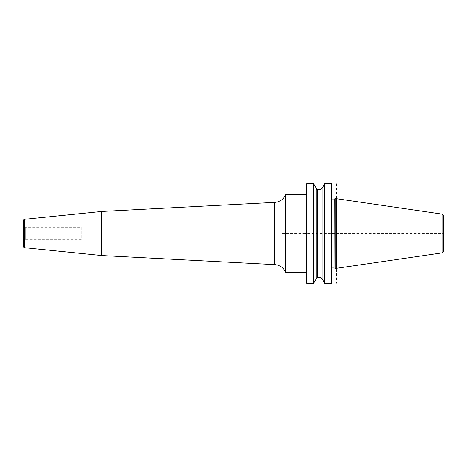 <?xml version="1.0" encoding="UTF-8"?>
<svg xmlns="http://www.w3.org/2000/svg" width="467" height="467" viewBox="0 0 467 467"><rect width="100%" height="100%" fill="white"/><g stroke="black" fill="none" stroke-linecap="round" stroke-linejoin="round"><path stroke-width="0.35" stroke-dasharray="2.33 1.75" d="M306.632 194.114L306.632 272.886L306.632 194.114M306.632 183.741L306.632 283.259M331.529 183.741L331.529 283.259M324.693 183.741L324.693 283.259M313.62 183.741L313.62 283.259M322.096 188.248L322.096 278.752M331.214 233.5L331.214 197.564L331.214 233.5M335.288 198.697L335.288 268.303M336.538 268.303L336.538 198.697M443.65 251.053L443.65 233.5L306.002 233.5M316.223 278.752L316.223 188.248M101.648 211.452L101.648 255.548M23.35 220.821L23.35 246.179M23.35 224.89L23.35 242.11L23.35 224.89A2.347 2.347 0 0 0 25.697 227.236L81.287 227.236L81.287 239.764L25.697 239.764A2.347 2.347 0 0 0 23.35 242.11M81.287 227.236L81.287 239.764M336.538 183.741L336.538 283.259M305.062 233.5L280.947 233.5M285.781 194.745L285.781 272.255M306.002 194.745L306.002 272.255M331.237 233.5L331.237 269.593L331.237 233.5M331.214 268.618L331.839 267.988L331.839 199.012L331.214 198.382M334.033 199.012L334.033 267.988M334.197 268.011L334.197 198.989M442.045 252.91L442.045 214.09M317.315 277.544L317.315 189.456M320.998 189.456L320.998 277.544M285.495 194.926L285.495 272.074M285.384 195.171L285.384 271.829M274.684 202.386L274.684 264.614M24.757 219.262L24.757 247.738M25.697 227.236L25.697 239.764L25.697 227.236M331.214 269.436L331.529 270.685M331.214 197.564L331.529 196.315"/><path stroke-width="0.7" d="M306.632 194.114A0.625 0.625 0 0 1 306.002 194.745L285.781 194.745A0.315 0.315 0 0 0 285.495 194.926L285.384 195.171A12.527 12.527 0 0 1 274.684 202.386L101.648 211.452L101.648 255.548L24.757 247.738A1.564 1.564 0 0 1 23.35 246.179L23.35 220.821A1.564 1.564 0 0 1 24.757 219.262L24.757 247.738M306.632 272.886A0.625 0.625 0 0 0 306.002 272.255L285.781 272.255A0.315 0.315 0 0 1 285.495 272.074L285.384 271.829A12.527 12.527 0 0 0 274.684 264.614L101.648 255.548M306.632 233.5L306.632 183.741L313.62 183.741L313.62 283.259L306.632 283.259L306.632 233.5M324.693 283.259L331.529 283.259L331.529 183.741L324.693 183.741L324.693 283.259L322.096 278.752L322.096 188.248L324.693 183.741M335.288 233.5L335.288 198.697L336.538 198.697L336.538 268.303L335.288 268.303L335.288 233.5M443.65 233.5L443.65 215.947L443.65 251.053L442.045 252.91L336.538 268.303M313.62 183.741L316.223 188.248L316.223 278.752L313.62 283.259M101.648 211.452L24.757 219.262M306.002 233.5L305.062 233.5M285.781 272.255L285.781 194.745M306.002 194.745L306.002 272.255M331.529 198.924L331.839 199.012L331.839 267.988L331.529 268.076M331.839 267.988L334.033 267.988L334.033 199.012L335.288 198.697M334.197 198.989L334.033 267.988M336.538 198.697L442.045 214.09L442.045 252.91M316.223 188.364C316.807 189.415 317.169 189.783 317.315 189.456L317.315 277.544L316.223 278.636M317.315 277.544L320.998 277.544L320.998 189.456L322.096 188.364M285.495 194.926L285.495 272.074M285.384 195.171L285.384 271.829M274.684 202.386L274.684 264.614M331.839 199.012L334.033 199.012M334.197 268.011L335.288 268.303M442.045 214.09L443.65 215.947M317.315 189.456L320.998 189.456M320.998 277.544L322.096 278.636"/></g></svg>
